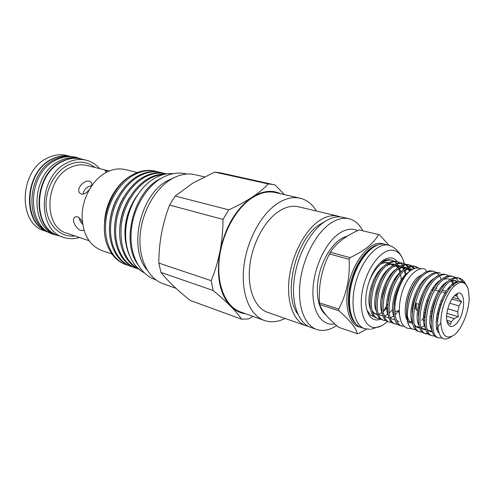 <?xml version="1.0" encoding="UTF-8"?>
<svg xmlns="http://www.w3.org/2000/svg" width="494" height="494" viewBox="0 0 494 494"><rect width="100%" height="100%" fill="white"/><g stroke="black" fill="none" stroke-linecap="round" stroke-linejoin="round"><path stroke-width="0.74" d="M426.124 271.916C426.18 270.286 425.501 269.211 424.093 268.705L423.685 268.631C420.326 268.477 417.016 269.835 413.744 272.707C398.133 285.798 393.564 325.571 408.106 328.356L411.724 328.769M446.792 320.248L451.312 321.619L454.332 318.581L458.253 316.685L457.703 311.689L459.012 305.897L461.612 301.809L458.716 299.117L457.024 296.233L457.277 294.393L454.721 295.492M454.702 295.511L455.079 295.153C465.953 284.853 466.632 314.061 456.005 324.039C451.874 327.825 448.935 327.213 447.181 322.187C444.995 315.203 449.095 300.636 454.702 295.511M423.79 293.572L423.778 293.992M419.523 307.348L419.227 307.768M431.515 290.151L432.824 290.515M457.024 296.233L454.641 295.566M446.366 293.245L441.389 291.849M439.845 291.417L434.874 290.021M433.349 289.595L432.077 289.237M452.973 297.499L458.716 299.117M459.012 305.897L449.719 303.223M442.457 301.136L441.025 300.723M447.799 308.787L457.703 311.689M425.97 309.034L425.365 309.899L425.89 309.398M454.332 318.581L446.632 316.271M438.647 313.881L437.19 313.443M432.231 311.955L430.7 311.498M425.766 310.022L425.365 309.899M412.373 321.193L410.199 321.977M399.282 313.573L398.609 310.615L395.015 311.733C393.946 298.697 400.356 280.154 408.631 272.188L409.754 271.225C413.879 268.001 417.591 267.205 420.894 268.835M418.579 322.693L418.01 323.002M412.848 323.681L412.811 323.669C410.137 322.761 408.297 320.124 407.284 315.74M406.716 307.997C407.149 300.253 409.23 292.923 412.953 286.007M411.823 328.843C402.073 322.767 409.223 286.001 423.624 274.923C427.341 271.836 430.83 270.687 434.09 271.472L432.621 271.083C429.354 270.298 425.865 271.447 422.148 274.522C417.307 278.727 413.274 284.908 410.039 293.059C404.666 307.978 405.636 324.589 411.823 328.843L416.034 329.924M419.202 277.406C415.355 281.203 412.206 286.514 409.773 293.337L413.064 286.403M456.419 333.042L454.869 334.487C446.693 340.094 442.019 336.253 440.833 322.965C440.506 310.343 446.811 293.084 454.27 286.051C460.785 280.456 465.422 281.413 468.176 288.922L469.238 298.395C468.522 309.312 465.434 319.315 459.988 328.405L456.419 333.042M451.639 336.562C443.229 342.256 438.549 338.05 437.598 323.953C437.567 310.491 444.742 291.954 453.165 284.779C459.439 279.795 464.162 280.469 467.349 286.81M441.846 337.939L438.703 337.871C427.088 335.994 433.596 294.356 449.244 281.839C452.924 278.653 456.351 277.449 459.537 278.208C461.933 278.857 463.885 280.685 465.373 283.698M459.537 278.208L458 277.801C454.813 277.041 451.38 278.246 447.7 281.419C432.04 293.911 425.562 335.506 437.196 337.39L438.703 337.871M434.961 336.031L432.367 335.84C420.66 333.925 427.044 292.491 442.729 280.079C446.422 276.924 449.867 275.732 453.072 276.498L455.412 277.591M453.072 276.498L451.553 276.097C448.348 275.325 444.896 276.517 441.204 279.666C425.507 292.053 419.147 333.438 430.879 335.364L432.367 335.84M428.662 334.043L426.1 333.839C414.293 331.875 420.567 290.651 436.295 278.338C439.993 275.207 443.451 274.034 446.675 274.806L448.997 275.874M446.675 274.806L445.174 274.405C441.951 273.633 438.487 274.806 434.782 277.931C419.048 290.219 412.805 331.4 424.63 333.364L426.1 333.839M425.377 333.549L428.051 333.407M422.426 332.079L419.894 331.851C408.001 329.85 414.157 288.829 429.922 276.621C433.633 273.515 437.104 272.355 440.345 273.133L438.863 272.737C435.615 271.959 432.139 273.12 428.434 276.22C412.657 288.403 406.525 329.381 418.443 331.388L419.894 331.851M463.174 282.043L458.759 278.048M456.092 278.116L458.784 281.642M452.887 285.019L452.689 284.18M436.949 328.473L436.159 329.362M434.09 271.472L436.369 272.497M437.029 272.984L439.036 275.139M439.604 276.01L440.185 277.066M440.296 277.288L441.247 279.629M398.145 324.397L395.737 324.12C383.505 321.971 389.216 281.741 405.123 269.928C408.865 266.914 412.385 265.809 415.701 266.606L418.671 268.1M415.701 266.606L414.281 266.229C410.959 265.432 407.433 266.532 403.697 269.539C387.778 281.333 382.09 321.514 394.342 323.675L395.737 324.12M392.236 322.526L389.852 322.242C377.54 320.05 383.153 280.018 399.09 268.298C402.832 265.309 406.371 264.216 409.699 265.019L411.897 265.963M409.699 265.019L408.291 264.648C404.957 263.839 401.418 264.932 397.676 267.915C381.726 279.616 376.144 319.599 388.475 321.798L389.852 322.242M386.382 320.674L384.029 320.378C371.642 318.148 377.15 278.313 393.113 266.686C396.867 263.716 400.412 262.641 403.759 263.444L405.932 264.376M403.759 263.444L402.363 263.08C399.016 262.271 395.466 263.345 391.717 266.303C375.743 277.912 370.259 317.704 382.665 319.939L384.029 320.378M380.59 318.84L378.268 318.531C365.807 316.271 371.21 276.628 387.203 265.087C390.964 262.147 394.521 261.079 397.88 261.888L400.035 262.802M397.88 261.888L396.503 261.524C393.138 260.715 389.575 261.777 385.82 264.716C369.815 276.232 364.436 315.833 376.916 318.099L378.268 318.531M368.438 283.636C371.581 274.744 375.891 268.038 381.356 263.506C385.116 260.585 388.685 259.535 392.063 260.35L394.2 261.246M392.063 260.35L390.698 259.992C387.321 259.171 383.745 260.221 379.985 263.135L379.54 263.5M411.582 320.248L412.175 319.544M417.597 268.001L414.979 266.451M412.539 266.402L414.627 268.47M413.731 268.798L411.749 266.525M411.125 266.019L408.989 264.864M406.574 264.796L408.526 266.661M409.088 267.396L409.841 268.569M410.119 269.076L410.773 270.453M406.963 304.841L407.192 304.298M410.909 290.917L410.977 290.484M408.612 268.47L408.229 267.822M407.686 267.007L405.796 264.914M405.173 264.426L403.055 263.29M400.671 263.216L402.61 265.025M403.172 265.741L403.987 266.995M404.271 267.495L404.845 268.662M405.383 269.983L405.846 271.373M405.457 275.627L404.351 270.589M394.829 261.647L396.756 263.407M397.318 264.105L398.201 265.432M398.485 265.926L398.991 266.927M399.566 268.291L400.14 270.002M399.658 273.596L399.553 272.954M319.704 304.514L319.482 302.859L338.68 309.053L338.884 310.738L319.704 304.514C321.816 310.924 328.133 318.525 338.643 327.312L357.39 333.678L358.434 333.611L366.591 329.14M379.509 234.774L359.138 229.938L379.509 234.774L388.908 245.234M329.615 253.978L330.529 252.317L350.036 257.627L349.122 259.325L329.615 253.978L328.442 255.911C321.427 270.521 318.439 286.168 319.482 302.859M359.138 229.938C345.911 235.768 336.5 242.949 330.894 251.483L330.529 252.317M350.036 257.627C364.399 250.915 373.884 243.264 378.484 234.681M338.68 309.053C346.677 293.992 350.16 277.418 349.122 259.325M357.39 333.678C355.946 327.837 349.777 320.192 338.884 310.738M401.764 256.917C399.411 252.397 396.207 248.951 392.15 246.574L389.037 245.265L383.616 244.067C372.488 242.962 357.872 259.974 352.111 281.784C346.22 303.569 350.721 324.299 361.231 327.534L364.671 328.683L369.883 329.257M389.037 245.265L387.142 244.956C376.045 243.863 361.435 260.949 355.649 282.827C349.746 304.681 354.198 325.453 364.671 328.683M404.308 263.611L403.975 262.357C401.752 254.848 397.874 250.798 392.353 250.205C381.541 249.167 367.24 267.445 362.75 289.015C358.094 310.578 364.597 328.498 375.706 327.528C379.225 327.269 382.813 325.534 386.456 322.316L387.475 321.384M326.287 315.215C317.827 309.263 314.777 291.022 319.655 272.515C324.484 254.002 336.395 238.553 347.06 236.286M334.666 323.984C322.162 326.213 312.375 312.319 312.93 290.83C313.394 269.397 324.459 244.518 337.742 234.477C344.985 229.123 351.574 227.82 357.52 230.575M336.538 325.614C329.566 330.227 322.946 331.517 316.666 329.479C304.656 325.41 297.394 306.379 300.037 282.84C302.637 259.325 314.974 234.804 329.084 224.35C336.155 219.194 342.793 217.329 349.011 218.756C354.772 220.225 359.336 224.196 362.701 230.661M316.666 329.479L310.819 327.442C298.759 323.348 291.423 304.39 294.016 280.975C296.567 257.59 308.874 233.224 323.008 222.85C330.085 217.737 336.741 215.897 342.984 217.329L349.011 218.756M297.87 314.221C282.778 295.029 295.146 240.85 318.463 225.276L324.953 221.497M308.472 326.423L306.002 325.756C293.899 321.65 286.501 302.748 289.052 279.443C291.559 256.158 303.847 231.914 317.994 221.615C325.077 216.539 331.752 214.711 338.013 216.15L340.459 216.922M306.002 325.756L267.625 312.362C255.225 308.145 247.414 289.712 249.631 267.229C251.804 244.771 263.901 221.547 278.141 211.79C285.273 206.974 292.047 205.306 298.462 206.776L338.013 216.15M285.075 318.457C277.838 322.039 270.928 322.712 264.346 320.47C250.075 315.499 241.047 294.115 243.69 267.989C246.284 241.887 260.431 215.001 276.936 203.861C285.063 198.452 292.769 196.563 300.068 198.187C306.817 199.842 312.282 204.127 316.45 211.043M300.068 198.187L275.349 192.543C267.964 190.9 260.196 192.691 252.051 197.909C235.508 208.678 221.516 234.823 219.151 260.319C216.736 285.847 226.03 306.879 240.479 311.918L264.346 320.47M144.174 272.793C131.528 266.235 123.809 247.834 125.989 227.265C128.15 206.702 140.08 186.584 154.678 178.223C160.902 174.697 167.052 173.178 173.122 173.678M137.221 263.611C121.209 241.053 133.757 192.58 159.173 179.316L162.322 177.673M49.357 232.507L49.246 232.47C22.181 225.462 23.879 171.745 52.395 159.136C58.829 155.956 65.171 155.104 71.42 156.567L71.531 156.592M48.566 232.05C23.761 222.244 27.436 171.684 54.494 159.661C59.867 156.975 65.245 155.937 70.617 156.555M82.226 159.222L80.775 158.821C74.52 157.358 68.166 158.241 61.713 161.47C33.092 174.289 31.252 228.617 58.348 235.607L59.786 236.052M80.775 158.821L78.632 158.308C72.377 156.839 66.023 157.716 59.576 160.933C30.98 173.703 29.171 227.895 56.26 234.885L58.348 235.607M111.984 254.021L101.505 250.415C88.587 244.956 82.121 232.89 82.109 214.217C82.967 196.933 93.014 179.569 105.932 172.579C112.465 169.109 118.856 168.108 125.118 169.572L137.375 172.53M79.515 237.491C74.051 239.127 68.734 239.077 63.559 237.348C36.476 230.383 38.402 175.771 67.042 162.841C73.501 159.587 79.855 158.691 86.11 160.161C91.396 161.489 95.904 164.311 99.634 168.627M63.559 237.348L58.786 235.706C31.715 228.728 33.561 174.431 62.151 161.618C68.598 158.389 74.946 157.512 81.201 158.975L86.11 160.161M46.615 231.396C21.427 222.09 24.719 171.14 51.987 159.074C57.545 156.308 63.09 155.301 68.623 156.055M47.844 231.939L44.522 230.797C17.512 223.788 19.124 170.449 47.554 157.963C53.97 154.813 60.293 153.974 66.536 155.431L69.95 156.258M89.291 189.64C86.666 192.95 84.023 194.42 81.349 194.043L80.102 193.358C75.212 189.517 84.128 179.223 89.76 181.347L91.013 181.99C92.026 182.996 92.069 184.546 91.131 186.633M83.782 229.778L83.072 230.55L81.164 230.494C76.002 229.395 70.623 218.799 75.304 216.878L77.391 216.773C79.33 217.545 80.973 219.379 82.325 222.275M126.081 264.691L125.525 264.494C117.776 261.69 111.891 255.738 107.877 246.642C97.67 224.066 110.675 185.602 132.96 174.58C140.321 170.646 147.607 169.473 154.813 171.072L155.943 171.338C148.737 169.738 141.451 170.912 134.09 174.857C119.147 182.996 107.13 203.065 105.667 223.165C104.049 243.202 113.07 260.184 126.081 264.691L128.045 265.29M104.524 223.288C104.932 204.096 116.146 183.972 130.465 176.055M137.215 195.402C126.853 210.407 123.062 226.376 125.828 243.307M129.459 197.649C123.179 207.783 119.912 218.854 119.659 230.871M123.457 197.569C118.01 206.807 115.046 216.86 114.571 227.728M117.467 197.668C112.885 205.912 110.255 214.834 109.588 224.437M111.477 198.001C107.797 205.115 105.543 212.76 104.734 220.942M164.354 174.339C159.371 174.573 154.486 176.025 149.707 178.68C135.257 186.713 123.346 206.103 121.197 225.826C119.783 247.117 125.587 261.48 138.604 268.915M140.03 269.588C127.057 265.093 118.122 247.914 119.844 227.561C121.419 207.153 133.547 186.72 148.54 178.396C154.165 175.284 159.865 173.845 165.632 174.073M166.756 173.882L166.311 173.777C159.111 172.178 151.819 173.388 144.439 177.395C129.459 185.664 117.362 205.992 115.818 226.314C114.126 246.574 123.086 263.697 136.072 268.199L138.085 268.804M136.072 268.199L134.961 267.81C121.975 263.308 113.009 246.197 114.688 225.962C116.226 205.665 128.31 185.367 143.285 177.111C150.664 173.11 157.957 171.906 165.157 173.505L166.311 173.777M163.106 173.11L161.093 172.548C153.893 170.955 146.607 172.14 139.234 176.117C124.272 184.324 112.218 204.516 110.712 224.727C109.057 244.876 118.047 261.931 131.046 266.433L133.034 267.038M131.052 266.433L129.947 266.05C116.948 261.542 107.951 244.505 109.594 224.381C111.094 204.195 123.136 184.027 138.092 175.839C145.464 171.869 152.751 170.683 159.951 172.283L161.093 172.548M157.932 171.887L155.943 171.338M132.164 204.633C123.901 223.109 122.994 240.065 129.447 255.509M147.132 270.002C128.02 248.822 139.969 195.056 167.268 180.785L174.116 177.624M176 288.317L163.039 283.68C148.299 278.517 138.394 258.85 140.117 235.496C141.79 212.167 155.085 188.572 171.461 179.056C179.532 174.444 187.343 172.974 194.883 174.66L204.386 176.833M253.107 316.444L248.538 318.926L241.56 319.198L190.27 300.469C177.593 290.392 167.824 281.049 160.97 272.435L158.802 263.067C158.858 242.924 162.446 223.591 169.566 205.066L175.185 196.069L192.666 183.2L214.736 172.085L220.102 172.758L275.133 184.966L284.316 194.587M397.404 261.764C395.589 259.344 393.36 258.047 390.705 257.868C387.074 257.72 383.307 259.646 379.404 263.642C369.87 273.17 363.541 294.844 366.443 308.009C368.252 316.055 371.883 320.05 377.33 320.001L380.991 319.124M380.361 262.685L381.911 261.789M374.934 317.074L370.549 315.16L366.937 310.096M82.591 224.319L80.226 221.219L79.17 217.811M83.196 194.086C83.906 189.548 86.678 186.732 91.513 185.651M106.858 172.023L105.086 171.109C105.179 170.566 106.55 170.535 109.205 171.023M387.537 307.639L386.697 308.874M241.56 319.198C238.985 315.382 235.335 311.059 230.624 306.237C225.777 301.352 219.947 296.104 213.149 290.491L211.179 280.685L158.802 263.067M160.97 272.435L213.149 290.491M211.179 280.685C215.026 271.305 217.984 261.431 220.052 251.076C222.004 240.652 222.979 230.099 222.992 219.416L228.734 209.839L175.185 196.069M169.566 205.066L222.992 219.416M228.734 209.839C237.447 205.905 245.191 201.737 251.959 197.341C258.547 192.944 263.994 188.48 268.298 183.941L273.565 184.565M214.736 172.085L268.298 183.941M280.598 193.741C271.885 189.61 262.345 190.808 251.959 197.341C236.144 208.567 225.511 226.48 220.052 251.076C216.045 275.64 219.571 294.029 230.624 306.237C234.983 310.584 239.961 313.085 245.543 313.733M389.581 263.827C386.963 262.258 383.98 262.376 380.627 264.167C383.486 262.53 386.141 262.092 388.599 262.851M404.506 326.244L401.684 326.028C397.664 324.539 395.441 319.779 395.015 311.733M408.631 272.188C393.317 285.334 388.593 323.477 400.276 325.577L401.684 326.028M431.682 280.259L431.898 280.802M424.778 316.635L421.629 320.347M437.888 318.902L436.486 318.476M431.441 316.938L430.015 316.506M424.994 314.981L423.617 314.561M446.971 321.316L450.509 324.496L451.312 321.619M416.572 310.207L416.096 303.495L415.102 308.021L416.572 310.207L417.504 310.491M423.84 312.406L425.272 312.838M418.671 304.261L416.096 303.495M426.736 300.438L428.242 300.877M439.685 304.205L441.142 304.631M423.506 316.246L424.834 316.648M446.891 313.307L458.253 316.685M451.905 299.055L461.612 301.809M430.515 295.122L430.824 293.745M433.121 287.662L434.312 287.996M442.358 290.237L446.101 291.281M427.261 287.218L426.575 286.119M360.311 327.182C349.03 325.534 343.416 305.162 348.999 282.685C354.433 260.196 369.537 242.14 381.01 243.32L384.554 244.178M378.472 244.715C368.438 246.568 356.81 261.295 351.5 279.567C346.14 297.826 348.011 316.5 355.47 323.459M374.94 246.247C355.618 253.928 341.169 303.396 353.321 320.266M88.895 240.658L66.869 233.224C43.04 227.191 44.651 179.279 69.74 167.799C75.471 164.885 81.115 164.088 86.672 165.422L109.242 171.004M74.927 235.941C61.083 237.713 48.258 226.203 46.337 208.981C44.306 191.796 53.92 172.344 67.709 165.299C77.811 160.488 86.882 161.211 94.928 167.46M399.689 284.877C396.546 291.102 394.62 297.604 393.909 304.378M412.601 269.329C410.242 268.384 407.624 268.693 404.747 270.243M393.045 284.334C390.451 289.75 388.778 295.406 388.025 301.303M410.372 270.743L407.581 268.193M406.426 267.649C404.043 266.791 401.424 267.149 398.572 268.73M386.394 284.025L382.27 298.018M404.376 269.002L402.876 267.439M402.141 266.89L401.585 266.556M400.424 266.031C397.997 265.198 395.342 265.599 392.458 267.229M379.682 284.161L376.694 294.319M400.881 271.774L399.269 268.433M398.454 267.31L397.022 265.852M396.281 265.309L395.651 264.938M394.484 264.432C392.008 263.629 389.315 264.068 386.407 265.753M372.532 286.026L371.661 289.002M372.18 310.652C373.563 313.14 375.354 314.487 377.546 314.69M392.594 265.636L391.223 264.284M398.609 310.615L400.504 319.63M408.797 272.04C397.077 278.74 388.537 307.429 394.385 317.512M396.577 320.415L399.066 321.613M411.15 268.909L406.821 268.668M402.542 270.539C390.964 277.35 382.652 305.304 388.346 315.45M390.556 318.463L395.089 319.791M409.761 271.225L408.069 269.131M405.197 267.31L400.72 267.093M396.361 269.057C384.919 275.955 376.823 303.199 382.368 313.4M384.598 316.524L389.13 317.963M390.291 317.728L390.6 317.636M390.705 317.605L394.021 315.752M395.231 314.721L398.695 310.714M406.093 274.855L404.419 270.527M403.783 269.465L402.159 267.52M399.3 265.729L394.675 265.544M390.241 267.587C378.941 274.571 371.062 301.124 376.453 311.368M378.7 314.604L383.233 316.148M384.381 315.95L384.764 315.839M384.875 315.808L388.062 314.11M389.247 313.153L392.588 309.46M401.264 279.851L400.622 274.565M400.22 272.935L398.541 268.804M397.88 267.748L396.312 265.92M393.465 264.167L388.692 264.006M384.178 266.143C373.019 273.207 365.362 299.074 370.593 309.349M372.865 312.696L375.78 314.24M379.108 314.023L382.165 312.474M383.332 311.578L386.635 308.077M449.756 281.401C452.881 280.018 455.548 280.203 457.753 281.951C444.199 282.519 430.317 323.261 438.802 332.956M454.659 280.561L451.362 280.191M447.595 281.512C435.165 287.508 425.235 320.785 431.966 330.251M454.029 286.279L453.751 285.452M453.412 284.569L450.843 280.555M440.963 279.882C428.638 286.014 418.949 318.482 425.538 328.084M427.631 330.474L432.188 331.06M436.857 328.047L440.833 323.07M448.787 289.608L448.571 288.058M434.393 278.276C422.185 284.538 412.737 316.216 419.171 325.935M421.289 328.424L425.84 329.146M430.484 326.306L431.219 325.589L430.484 326.299M442.507 287.273L442.297 285.977M427.897 276.689C415.806 283.068 406.587 313.974 412.879 323.805M415.016 326.392L419.554 327.244M436.085 283.939L436.282 284.989M447.033 292.17C440.815 302.291 437.672 312.739 437.604 323.508M440.376 290.521C434.325 300.371 431.243 310.578 431.126 321.143M453.918 283.377L451.998 280.802M450.232 279.505C448.163 278.431 445.792 278.511 443.124 279.746M433.466 289.391C427.866 298.722 424.951 308.41 424.723 318.445M427.199 329.152C428.57 331.104 430.305 331.943 432.392 331.678M437.153 329.27L437.869 328.627M449.781 288.323L449.528 286.995M426.612 288.323C421.475 297.11 418.733 306.243 418.393 315.728M420.826 327.028C422.203 329.035 423.938 329.93 426.032 329.726M430.793 327.473L431.361 326.985M436.338 320.816L436.671 320.266M443.451 286.001L443.235 284.97M419.814 287.323C415.151 295.536 412.595 304.088 412.144 312.974M414.522 324.922C415.899 326.985 417.64 327.942 419.746 327.794M421.283 327.473L424.994 325.28M437.215 283.889L436.999 282.988M423.617 321.106L424.679 319.711M421.969 274.676L417.912 277.091M417.615 277.362C408.297 285.106 401.702 311.171 407.167 320.038M407.883 321.174L409.946 322.767M58.15 235.533L53.611 234.409C25.453 226.69 27.238 172.912 56.186 159.951C62.862 156.635 69.512 155.746 76.144 157.283L80.571 158.772M381.881 313.77L382.313 313.159M383.338 311.634L387.741 303.742M394.743 280.932L395.095 278.332M328.461 255.873L330.894 251.483M155.888 279.839C140.123 274.843 129.798 255.478 131.083 233.001C132.33 210.481 145.014 187.609 161.495 178.136C170.066 173.308 178.501 171.943 186.788 174.049M371.21 329.171L381.664 325.713M411.805 321.088L412.299 320.668M399.739 284.772C396.559 291.04 394.613 297.616 393.897 304.489M412.076 269.619C410.625 268.687 408.118 268.952 404.549 270.409M393.094 284.223C388.784 294.004 388.988 295.918 388.006 301.433M409.711 271.262L407.044 268.526M405.932 267.939C404.37 267.05 401.85 267.365 398.38 268.897M386.438 283.933C383.955 289.972 382.56 294.714 382.245 298.172M379.769 283.951C378.108 288.268 377.07 291.793 376.656 294.529M400.214 272.947L398.485 268.804M397.824 267.791L395.12 265.253M393.99 264.716C391.501 264.407 391.588 263.302 386.209 265.926M372.791 285.242L371.507 289.589M372.124 310.423C373.507 312.943 375.242 314.178 377.317 314.141M395.601 279.425L395.533 277.702M394.397 271.064L394.274 270.675M409.779 293.319L413.114 286.316M436.573 287.292L436.671 288.65M424.84 323.953L424.185 324.558M419.517 327.127C417.912 327.707 416.232 326.898 414.46 324.694M412.138 313.066C412.089 305.687 414.664 297.079 419.857 287.242M442.754 289.62L442.797 290.361M425.803 329.041C423.21 329.189 421.53 328.442 420.764 326.806M418.387 315.808C418.295 307.676 421.049 298.487 426.655 288.249M447.119 292.034C440.296 303.81 437.128 314.338 437.604 323.619M457.006 282.247C455.542 281.117 454.431 279.962 449.565 281.561M440.413 290.453C436.573 296.82 434.022 302.754 432.763 308.262L431.126 321.217"/></g></svg>
